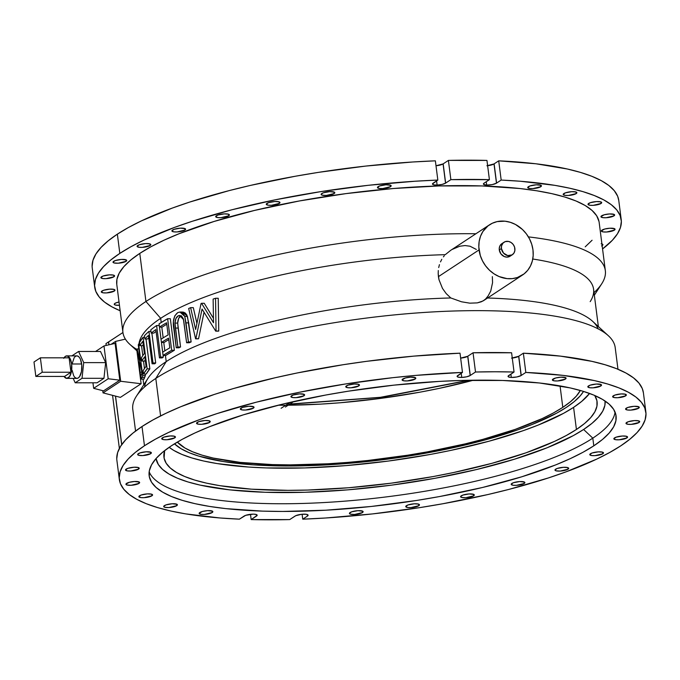 <?xml version="1.0" encoding="UTF-8"?>
<svg xmlns="http://www.w3.org/2000/svg" width="680" height="680" viewBox="0 0 680 680"><rect width="100%" height="100%" fill="white"/><g stroke="black" fill="none" stroke-linecap="round" stroke-linejoin="round"><path stroke-width="1.02" d="M504.016 242.233L501.891 243.635A7.514 6.468 56.7 0 0 499.281 249.908L501.398 248.506A7.514 6.468 -123.3 0 1 504.016 242.233A7.514 6.468 -123.3 0 1 514.879 248.514A7.514 6.468 -123.3 0 1 512.269 254.787A7.514 6.468 -123.3 0 1 501.398 248.506L499.281 249.908L499.231 248.498L499.902 245.897L501.508 243.907M438.43 276.632L479.06 249.9A30.047 25.891 -123.3 0 1 489.506 224.808A30.047 25.891 -123.3 0 1 532.976 249.908L531.735 244.281L529.508 238.867L526.38 233.877L522.469 229.508L515.465 224.459L510.306 222.3L504.985 221.196L497.131 221.603L492.286 223.252L487.968 225.913L482.834 231.6L480.496 236.3L479.145 241.527L478.822 247.078L480.301 255.535L482.528 260.942L485.656 265.931L489.566 270.308L494.113 273.896L499.12 276.565L507.05 278.622L512.337 278.622L517.378 277.525L524.067 273.904L527.697 270.317L530.485 265.94L532.338 260.95L533.179 255.544L532.976 249.908A30.047 25.891 -123.3 0 1 522.529 275.009A30.047 25.891 -123.3 0 1 479.06 249.9L438.43 276.632L438.192 273.564L438.983 279.692L438.43 276.632M438.294 270.538L438.192 273.564L438.294 270.538M439.442 264.648L438.702 267.554L439.442 264.648M441.796 259.293L440.478 261.902L441.796 259.293M444.304 255.748L443.411 256.87L444.304 255.748M489.506 224.808L450.738 250.308L445.256 254.677A229.16 57.366 172.7 0 0 160.675 318.325L145.936 301.495L139.774 253.402A243.176 60.877 172.7 0 0 116.764 284.333L122.927 332.426A243.176 60.877 -7.3 0 1 145.936 301.495A243.176 60.877 172.7 0 0 129.736 344.25L137.207 351.092M162.384 437.844A6.911 1.734 -7.3 0 1 169.983 435.965A6.911 1.734 -7.3 0 1 175.44 436.968A6.911 1.734 -7.3 0 1 174.785 437.844L174.59 436.279L174.785 437.844L175.44 437.104L174.471 436.237L170.246 435.956L163.982 437.104L161.738 438.583L163.506 439.62L166.923 439.731L174.785 437.844A6.911 1.734 -7.3 0 1 167.195 439.713A6.911 1.734 -7.3 0 1 161.73 438.719A6.911 1.734 -7.3 0 1 162.384 437.844M137.743 245.48A6.911 1.734 -7.3 0 1 145.341 243.61A6.911 1.734 -7.3 0 1 150.798 244.604A6.911 1.734 -7.3 0 1 150.144 245.48L149.94 243.916L150.144 245.48L150.731 244.409L149.829 243.882L145.605 243.593L139.34 244.74L137.096 246.22L138.864 247.265L142.281 247.375L150.144 245.48A6.911 1.734 -7.3 0 1 142.554 247.358A6.911 1.734 -7.3 0 1 137.088 246.355A6.911 1.734 -7.3 0 1 137.743 245.48M197.191 422.407A6.911 1.734 -7.3 0 1 204.791 420.529A6.911 1.734 -7.3 0 1 210.248 421.532A6.911 1.734 -7.3 0 1 209.593 422.407L209.389 420.844L209.593 422.407L210.179 421.337L209.27 420.801L205.054 420.512L198.79 421.668L196.545 423.147L198.314 424.184L201.731 424.295L209.593 422.407A6.911 1.734 -7.3 0 1 202.002 424.277A6.911 1.734 -7.3 0 1 196.537 423.283A6.911 1.734 -7.3 0 1 197.191 422.407M172.55 230.044A6.911 1.734 -7.3 0 1 180.149 228.174A6.911 1.734 -7.3 0 1 185.606 229.168A6.911 1.734 -7.3 0 1 184.952 230.044L184.748 228.48L184.952 230.044L185.597 229.304L185.206 228.684L180.412 228.157L174.139 229.304L171.904 230.783L173.672 231.829L177.089 231.931L184.952 230.044A6.911 1.734 -7.3 0 1 177.352 231.923A6.911 1.734 -7.3 0 1 171.895 230.919A6.911 1.734 -7.3 0 1 172.55 230.044M240.983 408.144A6.911 1.734 -7.3 0 1 248.582 406.266A6.911 1.734 -7.3 0 1 254.04 407.26A6.911 1.734 -7.3 0 1 253.385 408.144L253.19 406.58L253.385 408.144L254.04 407.405L253.64 406.776L248.854 406.249L242.581 407.405L240.338 408.875L242.105 409.921L245.523 410.031L253.385 408.144A6.911 1.734 -7.3 0 1 245.794 410.014A6.911 1.734 -7.3 0 1 240.329 409.02A6.911 1.734 -7.3 0 1 240.983 408.144M216.342 215.781A6.911 1.734 -7.3 0 1 223.941 213.903A6.911 1.734 -7.3 0 1 229.398 214.906A6.911 1.734 -7.3 0 1 228.744 215.781L228.548 214.217L228.744 215.781L229.398 215.042L228.429 214.174L224.204 213.885L217.94 215.042L215.696 216.52L217.464 217.557L220.881 217.668L228.744 215.781A6.911 1.734 -7.3 0 1 221.153 217.651A6.911 1.734 -7.3 0 1 215.688 216.656A6.911 1.734 -7.3 0 1 216.342 215.781M291.567 395.769A6.911 1.734 -7.3 0 1 299.166 393.89A6.911 1.734 -7.3 0 1 304.623 394.885A6.911 1.734 -7.3 0 1 303.969 395.769L303.773 394.204L303.969 395.769L304.623 395.029L304.224 394.4L299.438 393.873L293.165 395.029L290.921 396.5L292.689 397.545L296.106 397.655L303.969 395.769A6.911 1.734 -7.3 0 1 296.378 397.638A6.911 1.734 -7.3 0 1 290.912 396.644A6.911 1.734 -7.3 0 1 291.567 395.769L291.567 395.769M266.925 203.405A6.911 1.734 -7.3 0 1 274.524 201.526A6.911 1.734 -7.3 0 1 279.981 202.53A6.911 1.734 -7.3 0 1 279.327 203.405L279.131 201.841L279.327 203.405L279.981 202.666L279.012 201.798L274.797 201.518L268.524 202.666L266.279 204.144L268.048 205.181L271.464 205.292L279.327 203.405A6.911 1.734 -7.3 0 1 271.736 205.275A6.911 1.734 -7.3 0 1 266.271 204.281A6.911 1.734 -7.3 0 1 266.925 203.405L266.925 203.405M346.409 385.9A6.911 1.734 -7.3 0 1 354 384.022A6.911 1.734 -7.3 0 1 359.465 385.024A6.911 1.734 -7.3 0 1 358.81 385.9L358.606 384.336L358.81 385.9L359.397 384.829L358.488 384.293L354.272 384.004L347.999 385.161L345.763 386.639L347.531 387.676L350.948 387.787L358.81 385.9A6.911 1.734 -7.3 0 1 351.212 387.77A6.911 1.734 -7.3 0 1 345.754 386.775A6.911 1.734 -7.3 0 1 346.409 385.9L346.409 385.9M321.767 193.536A6.911 1.734 -7.3 0 1 329.358 191.667A6.911 1.734 -7.3 0 1 334.824 192.661A6.911 1.734 -7.3 0 1 334.169 193.536L333.965 191.972L334.169 193.536L334.815 192.797L334.424 192.177L329.63 191.649L323.357 192.797L321.113 194.276L322.082 195.143L326.306 195.432L334.169 193.536A6.911 1.734 -7.3 0 1 326.57 195.415A6.911 1.734 -7.3 0 1 321.113 194.412A6.911 1.734 -7.3 0 1 321.767 193.536L321.767 193.536M402.755 379.032A6.911 1.734 -7.3 0 1 410.346 377.162A6.911 1.734 -7.3 0 1 415.803 378.156A6.911 1.734 -7.3 0 1 415.157 379.041L414.953 377.468L415.157 379.041L415.803 378.301L415.412 377.672L410.618 377.145L405.425 377.961L402.101 379.772L403.869 380.817L407.286 380.927L415.157 379.041A6.911 1.734 -7.3 0 1 407.558 380.911A6.911 1.734 -7.3 0 1 402.101 379.916A6.911 1.734 -7.3 0 1 402.755 379.032M378.105 186.677A6.911 1.734 -7.3 0 1 385.704 184.798A6.911 1.734 -7.3 0 1 391.161 185.793A6.911 1.734 -7.3 0 1 390.507 186.677L390.311 185.113L390.507 186.677L391.161 185.938L390.771 185.308L385.976 184.781L379.703 185.938L377.459 187.408L379.227 188.453L382.644 188.564L390.507 186.677A6.911 1.734 -7.3 0 1 382.916 188.547A6.911 1.734 -7.3 0 1 377.459 187.553A6.911 1.734 -7.3 0 1 378.105 186.677M445.536 183.158A6.911 1.734 -7.3 0 1 437.113 185.07L436.577 180.888L437.113 185.07L442 184.441L445.536 183.158A6.911 1.734 172.7 0 0 445.638 183.09L450.865 179.647A265.412 66.436 -7.3 0 1 489.413 179.656L486.948 160.42A265.412 66.436 172.7 0 0 448.4 160.412L450.865 179.647L489.413 179.656L484.067 183.167L483.692 184.45L486.667 185.079L486.242 181.738L486.667 185.079L492.218 184.603L496.476 183.167A6.911 1.734 -7.3 0 1 486.667 185.079A6.911 1.734 -7.3 0 1 483.412 184.042A6.911 1.734 -7.3 0 1 484.067 183.167L489.413 179.656L486.948 160.42L448.4 160.412L443.173 163.846A6.911 1.734 -7.3 0 1 443.071 163.922L445.536 183.158L443.071 163.922L435.999 165.758A6.911 1.734 172.7 0 0 443.071 163.922A6.911 1.734 172.7 0 0 443.173 163.846L445.638 183.09A6.911 1.734 -7.3 0 1 445.536 183.158M487.619 165.699A6.911 1.734 172.7 0 0 494.012 163.931L496.476 183.167A6.911 1.734 172.7 0 0 496.579 183.099L501.177 180.072L520.438 181.254L554.871 185.351L569.772 188.232L582.964 191.641L594.346 195.551L603.814 199.92L611.312 204.722L616.751 209.924L620.109 215.475L621.358 221.323L620.475 227.443L617.483 233.767L612.391 240.244L602.557 248.94A265.412 66.436 -7.3 0 0 621.231 219.716L618.766 200.472A265.412 66.436 172.7 0 0 498.712 160.837L501.177 180.072A265.412 66.436 -7.3 0 1 621.231 219.716M553.027 379.058A6.911 1.734 -7.3 0 1 560.617 377.188A6.911 1.734 -7.3 0 1 566.083 378.182A6.911 1.734 -7.3 0 1 565.428 379.066L565.225 377.493L565.428 379.066L566.075 378.326L565.683 377.697L560.889 377.171L555.696 377.986L552.373 379.797L554.14 380.842L557.558 380.953L565.428 379.066A6.911 1.734 -7.3 0 1 557.829 380.936A6.911 1.734 -7.3 0 1 552.373 379.942A6.911 1.734 -7.3 0 1 553.027 379.058M528.385 186.702A6.911 1.734 -7.3 0 1 535.976 184.824A6.911 1.734 -7.3 0 1 541.442 185.819A6.911 1.734 -7.3 0 1 540.787 186.702L540.583 185.138L540.787 186.702L541.433 185.963L541.042 185.334L536.248 184.807L529.975 185.963L527.731 187.433L529.499 188.479L532.916 188.589L540.787 186.702A6.911 1.734 -7.3 0 1 533.188 188.572A6.911 1.734 -7.3 0 1 527.731 187.578A6.911 1.734 -7.3 0 1 528.385 186.702M588.472 385.942A6.911 1.734 -7.3 0 1 596.071 384.064A6.911 1.734 -7.3 0 1 601.528 385.058A6.911 1.734 -7.3 0 1 600.873 385.942L600.678 384.378L600.873 385.942L601.528 385.203L601.137 384.574L596.343 384.047L590.07 385.203L587.826 386.673L589.594 387.719L593.011 387.829L600.873 385.942A6.911 1.734 -7.3 0 1 593.283 387.812A6.911 1.734 -7.3 0 1 587.826 386.818A6.911 1.734 -7.3 0 1 588.472 385.942M563.831 193.579A6.911 1.734 -7.3 0 1 571.429 191.701A6.911 1.734 -7.3 0 1 576.887 192.703A6.911 1.734 -7.3 0 1 576.232 193.579L576.037 192.015L576.232 193.579L576.887 192.839L575.917 191.972L571.702 191.683L565.428 192.839L563.185 194.319L564.952 195.356L568.369 195.466L576.232 193.579A6.911 1.734 -7.3 0 1 568.641 195.449A6.911 1.734 -7.3 0 1 563.176 194.454A6.911 1.734 -7.3 0 1 563.831 193.579M613.292 395.82A6.911 1.734 -7.3 0 1 620.891 393.95A6.911 1.734 -7.3 0 1 626.348 394.944A6.911 1.734 -7.3 0 1 625.693 395.82L625.498 394.255L625.693 395.82L626.348 395.08L625.379 394.221L621.163 393.933L614.89 395.08L612.646 396.559L614.414 397.604L617.831 397.707L625.693 395.82A6.911 1.734 -7.3 0 1 618.103 397.698A6.911 1.734 -7.3 0 1 612.637 396.695A6.911 1.734 -7.3 0 1 613.292 395.82M588.65 203.456A6.911 1.734 -7.3 0 1 596.25 201.586A6.911 1.734 -7.3 0 1 601.707 202.581A6.911 1.734 -7.3 0 1 601.052 203.456L600.856 201.892L601.052 203.456L601.707 202.725L600.737 201.858L596.513 201.569L590.248 202.716L588.005 204.195L589.773 205.241L593.189 205.351L601.052 203.456A6.911 1.734 -7.3 0 1 593.462 205.334A6.911 1.734 -7.3 0 1 587.996 204.34A6.911 1.734 -7.3 0 1 588.65 203.456M626.237 408.204A6.911 1.734 -7.3 0 1 633.828 406.334A6.911 1.734 -7.3 0 1 639.285 407.328A6.911 1.734 -7.3 0 1 638.639 408.204L638.435 406.64L638.639 408.204L639.285 407.473L638.894 406.844L634.1 406.317L627.827 407.464L625.583 408.944L627.351 409.989L630.768 410.1L638.639 408.204A6.911 1.734 -7.3 0 1 631.04 410.082A6.911 1.734 -7.3 0 1 625.583 409.088A6.911 1.734 -7.3 0 1 626.237 408.204M601.587 215.84A6.911 1.734 -7.3 0 1 609.187 213.97A6.911 1.734 -7.3 0 1 614.644 214.965A6.911 1.734 -7.3 0 1 613.989 215.849L613.793 214.276L613.989 215.849L614.644 215.109L614.252 214.481L609.458 213.953L604.265 214.769L600.942 216.58L602.71 217.625L606.126 217.736L613.989 215.849A6.911 1.734 -7.3 0 1 606.399 217.719A6.911 1.734 -7.3 0 1 600.942 216.725A6.911 1.734 -7.3 0 1 601.587 215.84M626.645 422.475A6.911 1.734 -7.3 0 1 634.244 420.605A6.911 1.734 -7.3 0 1 639.702 421.6A6.911 1.734 -7.3 0 1 639.047 422.475L638.851 420.911L639.047 422.475L639.634 421.404L638.733 420.877L634.508 420.589L628.244 421.736L626 423.215L627.767 424.26L631.185 424.371L639.047 422.475A6.911 1.734 -7.3 0 1 631.457 424.354A6.911 1.734 -7.3 0 1 625.991 423.359A6.911 1.734 -7.3 0 1 626.645 422.475M602.004 230.112A6.911 1.734 -7.3 0 1 609.603 228.242A6.911 1.734 -7.3 0 1 615.06 229.236A6.911 1.734 -7.3 0 1 614.406 230.121L614.202 228.548L614.406 230.121L615.052 229.381L614.66 228.752L609.866 228.225L604.673 229.041L601.358 230.851L603.126 231.897L606.543 232.007L614.406 230.121A6.911 1.734 -7.3 0 1 606.815 231.99A6.911 1.734 -7.3 0 1 601.35 230.996A6.911 1.734 -7.3 0 1 602.004 230.112M614.508 437.92A6.911 1.734 -7.3 0 1 622.106 436.041A6.911 1.734 -7.3 0 1 627.563 437.044A6.911 1.734 -7.3 0 1 626.909 437.92L626.713 436.356L626.909 437.92L627.563 437.18L626.594 436.313L622.379 436.024L616.106 437.18L613.861 438.66L615.63 439.696L619.046 439.807L626.909 437.92A6.911 1.734 -7.3 0 1 619.318 439.79A6.911 1.734 -7.3 0 1 613.853 438.796A6.911 1.734 -7.3 0 1 614.508 437.92M601.919 243.941A6.911 1.734 -7.3 0 1 602.922 244.681A6.911 1.734 -7.3 0 1 602.267 245.556L602.072 243.993L602.267 245.556L602.854 244.486L601.154 243.78M590.435 453.756A6.911 1.734 -7.3 0 1 598.034 451.877A6.911 1.734 -7.3 0 1 603.491 452.88A6.911 1.734 -7.3 0 1 602.837 453.756L602.641 452.192L602.837 453.756L603.423 452.685L602.523 452.149L598.298 451.86L592.034 453.016L589.789 454.495L591.558 455.532L594.975 455.642L602.837 453.756A6.911 1.734 -7.3 0 1 595.246 455.625A6.911 1.734 -7.3 0 1 589.781 454.631A6.911 1.734 -7.3 0 1 590.435 453.756M555.628 469.192A6.911 1.734 -7.3 0 1 563.227 467.321A6.911 1.734 -7.3 0 1 568.684 468.316A6.911 1.734 -7.3 0 1 568.029 469.192L567.834 467.627L568.029 469.192L568.684 468.452L567.715 467.594L563.49 467.304L557.226 468.452L554.982 469.931L555.951 470.798L560.167 471.079L568.029 469.192A6.911 1.734 -7.3 0 1 560.439 471.062A6.911 1.734 -7.3 0 1 554.973 470.067A6.911 1.734 -7.3 0 1 555.628 469.192L555.628 469.192M511.836 483.454A6.911 1.734 -7.3 0 1 519.435 481.585A6.911 1.734 -7.3 0 1 524.892 482.579A6.911 1.734 -7.3 0 1 524.237 483.454L524.034 481.89L524.237 483.454L524.884 482.715L524.492 482.094L519.698 481.567L513.425 482.715L511.19 484.194L512.958 485.239L516.375 485.35L524.237 483.454A6.911 1.734 -7.3 0 1 516.638 485.333A6.911 1.734 -7.3 0 1 511.181 484.33A6.911 1.734 -7.3 0 1 511.836 483.454M461.252 495.831A6.911 1.734 -7.3 0 1 468.843 493.96A6.911 1.734 -7.3 0 1 474.308 494.955A6.911 1.734 -7.3 0 1 473.654 495.831L473.45 494.267L473.654 495.831L474.3 495.091L473.909 494.471L469.115 493.943L462.842 495.091L460.606 496.57L461.567 497.437L465.791 497.726L473.654 495.831A6.911 1.734 -7.3 0 1 466.055 497.709A6.911 1.734 -7.3 0 1 460.598 496.706A6.911 1.734 -7.3 0 1 461.252 495.831M406.411 505.699A6.911 1.734 -7.3 0 1 414.01 503.82A6.911 1.734 -7.3 0 1 419.466 504.823A6.911 1.734 -7.3 0 1 418.812 505.699L418.616 504.135L418.812 505.699L419.466 504.96L418.498 504.092L414.281 503.812L408.008 504.96L405.764 506.438L407.532 507.475L410.95 507.586L418.812 505.699A6.911 1.734 -7.3 0 1 411.221 507.569A6.911 1.734 -7.3 0 1 405.756 506.575A6.911 1.734 -7.3 0 1 406.411 505.699M350.072 512.558A6.911 1.734 -7.3 0 1 357.663 510.688A6.911 1.734 -7.3 0 1 363.128 511.683A6.911 1.734 -7.3 0 1 362.474 512.567L362.27 510.994L362.474 512.567L363.12 511.827L362.729 511.198L357.935 510.671L351.662 511.819L349.418 513.298L350.387 514.165L354.603 514.454L362.474 512.567A6.911 1.734 -7.3 0 1 354.875 514.437A6.911 1.734 -7.3 0 1 349.418 513.442A6.911 1.734 -7.3 0 1 350.072 512.558M199.801 512.533A6.911 1.734 -7.3 0 1 207.392 510.663A6.911 1.734 -7.3 0 1 212.857 511.658A6.911 1.734 -7.3 0 1 212.202 512.542L211.998 510.969L212.202 512.542L212.849 511.802L212.457 511.173L207.663 510.646L202.47 511.462L199.146 513.273L200.915 514.318L204.331 514.428L212.202 512.542A6.911 1.734 -7.3 0 1 204.603 514.412A6.911 1.734 -7.3 0 1 199.146 513.417A6.911 1.734 -7.3 0 1 199.801 512.533M164.347 505.656A6.911 1.734 -7.3 0 1 171.938 503.787A6.911 1.734 -7.3 0 1 177.404 504.781A6.911 1.734 -7.3 0 1 176.749 505.656L176.545 504.092L176.749 505.656L177.395 504.925L177.004 504.296L172.21 503.769L165.937 504.917L163.693 506.396L164.662 507.263L168.878 507.552L176.749 505.656A6.911 1.734 -7.3 0 1 169.15 507.535A6.911 1.734 -7.3 0 1 163.693 506.532A6.911 1.734 -7.3 0 1 164.347 505.656M139.528 495.779A6.911 1.734 -7.3 0 1 147.126 493.901A6.911 1.734 -7.3 0 1 152.583 494.904A6.911 1.734 -7.3 0 1 151.929 495.779L151.725 494.215L151.929 495.779L152.516 494.708L151.606 494.173L147.39 493.884L141.117 495.04L138.881 496.51L140.649 497.556L144.066 497.666L151.929 495.779A6.911 1.734 -7.3 0 1 144.33 497.649A6.911 1.734 -7.3 0 1 138.873 496.655A6.911 1.734 -7.3 0 1 139.528 495.779L139.528 495.779M114.886 303.416A6.911 1.734 -7.3 0 1 119.025 302.005L115.575 303.042L114.24 304.155L115.209 305.023L119.45 305.303A6.911 1.734 -7.3 0 1 114.231 304.291A6.911 1.734 -7.3 0 1 114.886 303.416L114.886 303.416M126.591 483.387A6.911 1.734 -7.3 0 1 134.181 481.517A6.911 1.734 -7.3 0 1 139.647 482.511A6.911 1.734 -7.3 0 1 138.992 483.395L138.788 481.831L138.992 483.395L139.638 482.656L139.247 482.026L134.453 481.5L129.26 482.315L125.936 484.126L126.905 484.993L131.121 485.282L138.992 483.395A6.911 1.734 -7.3 0 1 131.393 485.265A6.911 1.734 -7.3 0 1 125.936 484.271A6.911 1.734 -7.3 0 1 126.591 483.387M101.949 291.031A6.911 1.734 -7.3 0 1 109.54 289.153A6.911 1.734 -7.3 0 1 115.005 290.156A6.911 1.734 -7.3 0 1 114.35 291.031L114.146 289.468L114.35 291.031L114.996 290.292L114.028 289.425L109.811 289.136L103.538 290.292L101.294 291.762L103.062 292.808L106.479 292.918L114.35 291.031A6.911 1.734 -7.3 0 1 106.752 292.901A6.911 1.734 -7.3 0 1 101.294 291.907A6.911 1.734 -7.3 0 1 101.949 291.031M126.174 469.115A6.911 1.734 -7.3 0 1 133.773 467.245A6.911 1.734 -7.3 0 1 139.23 468.239A6.911 1.734 -7.3 0 1 138.576 469.123L138.38 467.56L138.576 469.123L139.23 468.384L138.261 467.517L134.036 467.228L127.772 468.384L125.528 469.854L127.296 470.9L130.713 471.01L138.576 469.123A6.911 1.734 -7.3 0 1 130.985 470.993A6.911 1.734 -7.3 0 1 125.519 469.999A6.911 1.734 -7.3 0 1 126.174 469.115M101.532 276.76A6.911 1.734 -7.3 0 1 109.131 274.881A6.911 1.734 -7.3 0 1 114.588 275.885A6.911 1.734 -7.3 0 1 113.934 276.76L113.73 275.196L113.934 276.76L114.52 275.689L113.619 275.153L109.395 274.865L103.13 276.021L100.886 277.491L102.654 278.536L106.072 278.647L113.934 276.76A6.911 1.734 -7.3 0 1 106.343 278.63A6.911 1.734 -7.3 0 1 100.878 277.635A6.911 1.734 -7.3 0 1 101.532 276.76M138.312 453.679A6.911 1.734 -7.3 0 1 145.903 451.809A6.911 1.734 -7.3 0 1 151.368 452.804A6.911 1.734 -7.3 0 1 150.714 453.679L150.51 452.115L150.714 453.679L151.359 452.94L150.969 452.319L146.174 451.792L139.901 452.94L137.657 454.418L138.626 455.285L142.851 455.566L150.714 453.679A6.911 1.734 -7.3 0 1 143.114 455.549A6.911 1.734 -7.3 0 1 137.657 454.554A6.911 1.734 -7.3 0 1 138.312 453.679M113.67 261.315A6.911 1.734 -7.3 0 1 121.261 259.445A6.911 1.734 -7.3 0 1 126.727 260.44A6.911 1.734 -7.3 0 1 126.072 261.315L125.868 259.751L126.072 261.315L126.718 260.584L126.327 259.955L121.533 259.428L115.26 260.576L113.016 262.055L113.985 262.922L118.201 263.211L126.072 261.315A6.911 1.734 -7.3 0 1 118.473 263.194A6.911 1.734 -7.3 0 1 113.016 262.2A6.911 1.734 -7.3 0 1 113.67 261.315M592.807 438.141A235.365 58.922 172.7 0 0 615.068 412.114A235.365 58.922 -7.3 0 1 592.807 438.141L583.61 429.479A226.355 56.661 172.7 0 0 605.072 401.013L604.885 405.322L602.726 411.153L598.434 417.163L592.042 423.291L583.61 429.479L573.231 435.667L547.009 447.805L514.386 459.238L476.62 469.523L435.166 478.269L391.612 485.146L347.625 489.872L304.912 492.286L265.098 492.277L229.713 489.855L200.132 485.112L187.884 481.925L177.48 478.227L169.04 474.07L162.631 469.472L158.329 464.5L156.043 458.541A226.355 56.661 172.7 0 0 335.495 490.781A226.355 56.661 172.7 0 0 583.61 429.479L592.807 438.141A235.365 58.922 -7.3 0 1 341.7 501.389A235.365 58.922 -7.3 0 1 149.167 471.792A235.365 58.922 172.7 0 0 341.7 501.389A235.365 58.922 172.7 0 0 592.807 438.141L593.793 445.833L592.807 438.141M171.428 445.765A235.365 58.922 -7.3 0 1 430.091 381.973A235.365 58.922 -7.3 0 1 616.071 415.888A235.365 58.922 -7.3 0 1 593.793 445.833L602.557 439.399L609.203 433.024L613.674 426.776L615.91 420.707L615.902 414.885L613.649 409.351L609.169 404.175L602.514 399.406L593.733 395.072L582.921 391.229L570.18 387.914L539.418 382.984L502.631 380.469L461.236 380.46L439.297 381.403L394 385.135L348.262 391.195L325.788 395.029L282.676 404.124L243.406 414.825L209.491 426.708L194.956 432.956L182.223 439.331L171.428 445.765L162.665 452.2L156.018 458.575L151.555 464.822L149.311 470.892L149.319 476.714L151.572 482.239L156.052 487.415L162.715 492.192L171.487 496.527L182.299 500.361L195.041 503.676L209.593 506.438L225.802 508.614L262.591 511.131L282.812 511.445L325.933 510.195L371.229 506.464L416.959 500.404L439.442 496.57L482.545 487.475L521.815 476.773L555.73 464.89L570.265 458.643L582.998 452.268L593.793 445.833A235.365 58.922 -7.3 0 1 335.129 509.626A235.365 58.922 -7.3 0 1 149.149 475.702A235.365 58.922 -7.3 0 1 171.428 445.765M573.588 407.363A218.339 54.655 172.7 0 0 589.56 393.448L581.723 401.387L573.588 407.363L563.575 413.329L538.279 425.034L523.251 430.661L489.141 441.184L450.746 450.415L430.398 454.427L388.382 461.048L345.958 465.613L304.75 467.933L266.348 467.933L248.659 467.05L217.183 463.581L203.685 461.023L191.862 457.946L181.832 454.385L173.689 450.364L169.15 447.304A218.339 54.655 172.7 0 0 359.677 464.372A218.339 54.655 172.7 0 0 573.588 407.363L576.428 429.479L573.588 407.363M594.762 395.513A218.339 54.655 -7.3 0 1 597.082 401.701A218.339 54.655 -7.3 0 1 576.428 429.479A218.339 54.655 -7.3 0 1 336.473 488.656A218.339 54.655 -7.3 0 1 163.948 457.19A218.339 54.655 -7.3 0 1 164.636 450.611L164.101 458.125L166.192 463.258L170.349 468.061L176.528 472.489L184.671 476.502L194.701 480.063L206.516 483.14L220.014 485.698L251.498 489.175L287.938 490.348L307.581 490.059L348.789 487.738L391.221 483.174L433.236 476.544L453.577 472.532L491.971 463.31L526.082 452.787L554.6 441.363L566.406 435.446L576.428 429.479L584.553 423.512L590.725 417.596L594.864 411.8L596.938 406.173L596.929 400.767L594.762 395.513M583.534 391.416A210.324 52.649 -7.3 0 1 566.398 407.354A210.324 52.649 -7.3 0 1 355.708 462.723A210.324 52.649 -7.3 0 1 174.471 443.819L181.178 448.783L189.023 452.659L198.688 456.085L223.074 461.516L253.394 464.856L288.499 465.995L327.029 464.873L367.506 461.541L387.991 459.077L428.468 452.693L448.06 448.834L485.052 439.943L517.905 429.802L532.389 424.388L556.75 413.108L566.398 407.354L574.235 401.608L580.176 395.913L583.534 391.416A210.324 52.649 -7.3 0 1 566.398 407.354A210.324 52.649 -7.3 0 1 355.708 462.723A210.324 52.649 -7.3 0 1 174.471 443.819L181.178 448.783L189.023 452.659L198.688 456.085L223.074 461.516L253.394 464.856L288.499 465.995L327.029 464.873L367.506 461.541L387.991 459.077L428.468 452.693L448.06 448.834L485.052 439.943L517.905 429.802L532.389 424.388L556.75 413.108L566.398 407.354L574.235 401.608L580.176 395.913L583.534 391.416M137.037 349.52A243.176 60.877 -7.3 0 1 122.927 332.426M138.95 344.097A229.16 57.366 -7.3 0 1 160.675 318.325L161.211 322.499L160.675 318.325A229.16 57.366 172.7 0 0 138.95 344.097M144.543 386.979A229.16 57.366 -7.3 0 1 166.218 361.607A229.16 57.366 172.7 0 0 147.942 378.361L136.399 396.21A243.176 60.877 -7.3 0 1 155.796 378.437L166.218 361.607A229.16 57.366 -7.3 0 1 450.798 297.959L446.208 293.599L442.493 288.43L438.983 279.692L442.493 288.43L446.208 293.599L450.798 297.959A229.16 57.366 172.7 0 0 166.218 361.607L165.427 355.445L166.218 361.607L155.796 378.437A243.176 60.877 172.7 0 0 132.779 409.368L135.558 431.06M160.59 415.913L155.796 378.437L160.59 415.913M161.797 327.123L163.174 337.875L161.797 327.123M163.769 342.49L164.84 350.82L163.769 342.49M168.75 339.609A229.16 57.366 172.7 0 0 164.126 342.49L161.432 342.49A229.16 57.366 -7.3 0 1 168.564 338.147L169.804 347.854A229.16 57.366 172.7 0 0 162.673 352.206L163.089 355.445A229.16 57.366 -7.3 0 1 171.674 350.268L167.637 318.707A229.16 57.366 172.7 0 0 159.043 323.884L159.46 327.114A229.16 57.366 -7.3 0 1 166.591 322.771L168.147 334.909A229.16 57.366 172.7 0 0 161.016 339.252L161.432 342.49A229.16 57.366 -7.3 0 1 168.564 338.147L169.804 347.854A229.16 57.366 172.7 0 0 162.673 352.206L161.466 342.49L163.089 355.445L171.674 350.268L167.637 318.707L159.043 323.884L159.46 327.114A229.16 57.366 -7.3 0 1 166.591 322.771L168.147 334.909A229.16 57.366 172.7 0 0 161.016 339.252L159.494 327.114L161.432 342.49L164.126 342.49A229.16 57.366 172.7 0 1 168.75 339.609M174.377 350.268A229.16 57.366 172.7 0 0 165.784 355.445L163.089 355.445L165.784 355.445L174.377 350.268L171.674 350.268L174.377 350.268L170.331 318.707L167.637 318.707L170.331 318.707L174.377 350.268M166.779 324.232A229.16 57.366 172.7 0 0 162.155 327.123L159.46 327.114L162.155 327.123A229.16 57.366 172.7 0 1 166.779 324.232M212.356 316.574L204.246 303.288L201.552 303.288L213.529 322.728L213.12 299.089A229.16 57.366 172.7 0 1 215.534 298.265L218.229 298.265L218.756 331.032L216.061 331.032L218.756 331.032A229.16 57.366 172.7 0 0 218.425 331.151L215.73 331.151A229.16 57.366 -7.3 0 1 216.061 331.032L215.534 298.265L218.229 298.265L218.756 331.032A229.16 57.366 172.7 0 0 218.425 331.151L215.73 331.151L202.054 309.043L195.882 338.708L198.577 338.708L204.025 312.324L198.577 338.708A229.16 57.366 172.7 0 0 198.288 338.827L195.594 338.827A229.16 57.366 -7.3 0 1 195.882 338.708L202.054 309.043L215.73 331.151A229.16 57.366 -7.3 0 1 216.061 331.032L215.534 298.265A229.16 57.366 172.7 0 0 213.12 299.089L213.529 322.728L201.552 303.288A229.16 57.366 172.7 0 0 201.067 303.475L195.636 329.494L190.621 307.657A229.16 57.366 172.7 0 0 188.674 308.49L195.594 338.827A229.16 57.366 -7.3 0 1 195.882 338.708L198.577 338.708A229.16 57.366 172.7 0 0 198.288 338.827L195.594 338.827L188.674 308.49A229.16 57.366 172.7 0 1 190.621 307.657L193.316 307.657L196.885 323.221L193.316 307.657L190.621 307.657L195.636 329.494L201.067 303.475A229.16 57.366 172.7 0 1 201.552 303.288L204.246 303.288L213.452 318.317M180.548 346.978A229.16 57.366 172.7 0 0 178.951 347.803L176.256 347.803A229.16 57.366 -7.3 0 1 177.854 346.978L174.989 322.923L175.933 318.478L178.296 315.775L181.475 315.953L183.345 318.767L186.618 342.745A229.16 57.366 -7.3 0 1 188.428 341.929L184.807 316.472L183.472 313.922L181.942 312.587L179.732 312.052L177.786 312.587L174.777 315.86L173.4 321.495L176.256 347.803A229.16 57.366 -7.3 0 1 177.854 346.978L180.548 346.978A229.16 57.366 172.7 0 0 178.951 347.803L176.256 347.803L173.816 328.738C172.448 321.224 173.774 315.843 177.786 312.587L179.953 312.043L184.773 316.378L187.468 316.378L191.131 341.929A229.16 57.366 172.7 0 0 189.312 342.754L186.618 342.745A229.16 57.366 -7.3 0 1 188.428 341.929L191.131 341.929A229.16 57.366 172.7 0 0 189.312 342.754L186.618 342.745L183.575 319.676L179.647 315.452L178.296 315.775L180.99 315.775L178.627 318.478L177.684 323.076L180.548 346.978L177.854 346.978L175.431 328.075L178.126 328.075L180.548 346.978M181.186 315.699L180.99 315.775C178.951 316.965 177.845 319.396 177.684 323.076L178.126 328.075L175.431 328.075L174.989 323.076L177.684 323.076L174.989 323.076C175.151 319.396 176.256 316.957 178.296 315.775L181.067 315.741M183.439 312.128L185.334 313.072L186.889 315.044L188.683 322.864L191.131 341.929L188.428 341.929L185.988 322.864L188.683 322.864L185.988 322.864L184.773 316.378L187.468 316.378L182.656 312.043L179.953 312.043M470.177 375.522A6.911 1.734 -7.3 0 1 461.754 377.434L461.219 373.252L461.754 377.434L466.642 376.805L470.177 375.522A6.911 1.734 172.7 0 0 470.279 375.445L475.507 372.011L495.15 371.773L514.054 372.019L508.07 376.219L509.464 377.238L511.309 377.442L510.884 374.102L511.309 377.442L516.86 376.966L521.118 375.53A6.911 1.734 -7.3 0 1 511.309 377.442A6.911 1.734 -7.3 0 1 508.062 376.405A6.911 1.734 -7.3 0 1 508.708 375.53L514.054 372.019L511.589 352.775A265.412 66.436 172.7 0 0 473.042 352.775L475.507 372.011A265.412 66.436 -7.3 0 1 514.054 372.019L511.589 352.775L473.042 352.775L467.815 356.209A6.911 1.734 -7.3 0 1 467.712 356.286L470.177 375.522L467.712 356.286L460.649 358.113A6.911 1.734 172.7 0 0 467.712 356.286A6.911 1.734 172.7 0 0 467.815 356.209L470.279 375.445A6.911 1.734 -7.3 0 1 470.177 375.522M512.261 358.054A6.911 1.734 172.7 0 0 518.653 356.295L521.118 375.53A6.911 1.734 172.7 0 0 521.229 375.453L525.818 372.436L563.023 375.377L594.413 380.596L607.606 384.004L618.987 387.906L628.465 392.284L635.953 397.086L641.393 402.288L644.759 407.83L646 413.686L645.125 419.798L642.124 426.122L637.033 432.607L629.892 439.195L620.755 445.842L609.696 452.481L596.81 459.068L565.964 471.869L548.259 477.981L508.997 489.379L487.756 494.572L442.901 503.736L419.653 507.637L372.453 513.918L325.584 517.998L302.745 519.18L307.445 516.077L308.031 515.006L306.332 514.301L301.58 514.292L295.74 515.703L289.705 519.588L251.167 519.579L257.159 515.329L256.19 514.462L253.24 514.139L245.701 515.329L239.394 519.163L220.142 517.981L185.708 513.885L170.807 511.003L157.615 507.594L146.234 503.693L136.765 499.315L129.276 494.513L123.828 489.311L120.47 483.76L119.221 477.912L120.105 471.792L123.097 465.469L128.189 458.991L135.328 452.404L144.466 445.757A265.412 66.436 -7.3 0 1 462.476 372.419L460.012 353.183A265.412 66.436 172.7 0 0 142.001 426.522L144.466 445.757L155.524 439.118L168.41 432.531L199.257 419.73L216.963 413.618L256.224 402.22L299.557 392.232L345.567 383.962L392.768 377.68L416.339 375.36L462.476 372.419L457.113 376.303L458.354 377.196L461.754 377.434A6.911 1.734 -7.3 0 1 457.113 376.397A6.911 1.734 -7.3 0 1 457.767 375.522L462.476 372.419L460.012 353.183L413.874 356.116L366.648 361.318L343.102 364.726L297.092 372.988L275 377.791L233.537 388.526L214.498 394.383L180.566 406.81L165.945 413.296L153.059 419.883L142.001 426.522A265.412 66.436 172.7 0 0 116.883 460.284L119.348 479.527A265.412 66.436 -7.3 0 1 144.466 445.757L142.001 426.522L132.863 433.168L125.723 439.756L120.632 446.233L117.64 452.557L116.756 458.677M94.707 287.164A265.412 66.436 -7.3 0 0 120.147 310.743L112.123 306.952L104.627 302.149L99.186 296.947L95.829 291.405L94.579 285.549L95.463 279.438L98.456 273.113L103.547 266.628L110.687 260.041L119.825 253.402L130.883 246.755L143.769 240.167L174.615 227.367L192.321 221.255L231.582 209.856L274.916 199.869L320.926 191.599L368.118 185.317L414.995 181.237L437.835 180.064L435.37 160.828A265.412 66.436 172.7 0 0 117.359 234.158L119.825 253.402A265.412 66.436 -7.3 0 1 437.835 180.064L432.471 183.948L433.712 184.832L437.113 185.07A6.911 1.734 -7.3 0 1 432.471 184.033A6.911 1.734 -7.3 0 1 433.126 183.158L437.835 180.064L435.37 160.828L412.53 162.001L365.661 166.081L318.461 172.363L295.214 176.264L250.359 185.428L229.118 190.621L189.856 202.019L172.15 208.131L141.304 220.932L128.418 227.519L117.359 234.158A265.412 66.436 172.7 0 0 92.242 267.928L94.707 287.164A265.412 66.436 -7.3 0 1 119.825 253.402L117.359 234.158L108.222 240.805L101.082 247.393L95.99 253.878L92.998 260.202L92.115 266.313M645.873 412.072L643.408 392.836A265.412 66.436 172.7 0 0 523.362 353.192L525.818 372.436A265.412 66.436 -7.3 0 1 645.873 412.072A265.412 66.436 -7.3 0 1 302.745 519.18L302.107 514.241L302.745 519.18L307.445 516.077L307.25 514.513L307.445 516.077A6.911 1.734 -7.3 0 0 308.1 515.202A6.911 1.734 -7.3 0 0 302.642 514.207A6.911 1.734 -7.3 0 0 295.052 516.077L289.705 519.588A265.412 66.436 -7.3 0 1 251.167 519.579L250.495 514.301L251.167 519.579L256.504 516.069L256.309 514.505L256.504 516.069A6.911 1.734 -7.3 0 0 257.159 515.193A6.911 1.734 -7.3 0 0 251.702 514.199A6.911 1.734 -7.3 0 0 244.103 516.069L239.394 519.163A265.412 66.436 -7.3 0 1 119.348 479.527M643.416 392.887L642.294 388.594L638.928 383.044L633.488 377.85L626 373.048L616.522 368.671L605.14 364.769L591.948 361.361L560.558 356.142L523.362 353.192L518.763 356.218A6.911 1.734 -7.3 0 1 518.653 356.295L511.538 358.13M521.118 375.53L518.653 356.295A6.911 1.734 172.7 0 0 518.763 356.218L521.229 375.453A6.911 1.734 -7.3 0 1 521.118 375.53M601.579 245.93L602.267 245.556A6.911 1.734 -7.3 0 1 602.14 245.642M585.216 246.823L592.085 240.244M599.004 221.493L596.674 215.781L592.05 210.434L585.165 205.505L576.096 201.025L564.927 197.064L551.76 193.638L536.733 190.782L519.979 188.538L481.975 185.938L439.195 185.929L393.303 188.521L346.052 193.605L299.26 200.982L254.72 210.383L214.149 221.433L179.103 233.716L164.084 240.167L150.934 246.755L139.774 253.402L130.721 260.049L123.853 266.637L119.238 273.096L116.926 279.361L116.764 284.376M618.774 200.532L617.652 196.231L614.287 190.689L608.846 185.487L601.358 180.684L591.88 176.307L580.499 172.406L567.307 168.997L535.917 163.778L498.712 160.837L494.122 163.855A6.911 1.734 -7.3 0 1 494.012 163.931L486.897 165.767M510.527 255.909L506.94 257.125L504.296 256.572L500.93 253.912L499.281 249.908A7.514 6.468 56.7 0 0 510.144 256.181L512.269 254.787M145.222 359.933A229.16 57.366 172.7 0 0 144.559 361.063L141.856 361.063A229.16 57.366 -7.3 0 1 144.806 356.711L146.055 366.426A229.16 57.366 172.7 0 0 143.106 370.77L143.522 374.008A229.16 57.366 -7.3 0 1 147.144 368.841L143.097 337.28A229.16 57.366 172.7 0 0 139.476 342.448L139.893 345.686A229.16 57.366 -7.3 0 1 142.834 341.334L144.389 353.473A229.16 57.366 172.7 0 0 141.448 357.825L141.856 361.063A229.16 57.366 -7.3 0 1 144.806 356.711L146.055 366.426A229.16 57.366 172.7 0 0 143.106 370.77L143.522 374.008L147.144 368.841L143.097 337.28L139.476 342.448L139.893 345.686A229.16 57.366 -7.3 0 1 142.834 341.334L144.389 353.473A229.16 57.366 172.7 0 0 141.448 357.825L141.856 361.063L144.559 361.063A229.16 57.366 172.7 0 1 145.222 359.933M149.838 368.841A229.16 57.366 172.7 0 0 146.217 374.008L143.522 374.008L146.217 374.008L149.838 368.841L147.144 368.841L149.838 368.841L146.013 338.988L149.838 368.841M143.25 344.556A229.16 57.366 172.7 0 0 142.588 345.686L139.893 345.686L142.588 345.686A229.16 57.366 172.7 0 1 143.25 344.556M156.069 331.398A229.16 57.366 172.7 0 0 153.884 333.115L151.19 333.115A229.16 57.366 -7.3 0 1 155.831 329.587L159.46 357.909A229.16 57.366 -7.3 0 1 160.633 357.085L156.595 325.524A229.16 57.366 172.7 0 0 150.773 329.876L151.19 333.115A229.16 57.366 -7.3 0 1 155.831 329.587L159.46 357.909A229.16 57.366 -7.3 0 1 160.633 357.085L163.336 357.085A229.16 57.366 172.7 0 0 162.163 357.909L159.46 357.909L162.163 357.909A229.16 57.366 172.7 0 1 163.336 357.085L160.633 357.085L156.595 325.524L159.256 325.524L156.595 325.524A229.16 57.366 172.7 0 0 150.773 329.876L151.19 333.115L153.884 333.115A229.16 57.366 172.7 0 1 156.069 331.398M163.124 355.445L163.336 357.085L163.124 355.445M148.742 337.756A229.16 57.366 172.7 0 0 147.56 338.988L144.865 338.988A229.16 57.366 -7.3 0 1 148.444 335.461L152.073 363.783A229.16 57.366 -7.3 0 1 153 362.958L148.954 331.406A229.16 57.366 172.7 0 0 144.449 335.75L144.865 338.988A229.16 57.366 -7.3 0 1 148.444 335.461L152.073 363.783A229.16 57.366 -7.3 0 1 153 362.958L155.694 362.958A229.16 57.366 172.7 0 0 154.768 363.783L152.073 363.783L154.768 363.783A229.16 57.366 172.7 0 1 155.694 362.958L153 362.958L148.954 331.406L150.969 331.406L148.954 331.406A229.16 57.366 172.7 0 0 144.449 335.75L144.865 338.988L147.56 338.988A229.16 57.366 172.7 0 1 148.742 337.756M151.869 333.115L155.694 362.958L151.869 333.115M141.287 379.134L143.981 379.134L144.636 377.493L141.933 377.493L144.636 377.493A229.16 57.366 172.7 0 1 145.375 375.657L142.681 375.657L138.635 344.097A229.16 57.366 172.7 0 0 138.278 344.921L140.148 359.482A229.16 57.366 172.7 0 0 139.885 360.153L137.113 348.959A229.16 57.366 172.7 0 0 136.986 349.971L139.536 361.173C138.992 362.474 139.128 366.409 139.961 372.971L141.287 379.134L141.933 377.493A229.16 57.366 -7.3 0 1 142.681 375.657L145.375 375.657L145.163 374.008L145.375 375.657A229.16 57.366 172.7 0 0 144.636 377.493L143.947 379.151L141.227 379.151L141.933 377.493A229.16 57.366 -7.3 0 1 142.681 375.657L138.635 344.097A229.16 57.366 172.7 0 0 138.278 344.921L140.148 359.482A229.16 57.366 172.7 0 0 139.885 360.153L137.113 348.959A229.16 57.366 172.7 0 0 136.986 349.971L139.536 361.173L139.34 367.183L140.777 378.097L141.194 379.142L143.922 379.151M141.542 345.686L142.808 355.615L141.542 345.686M143.506 361.063L144.466 368.569L143.506 361.063M492.346 276.641L492.558 282.685L490.731 291.091L488.138 295.894L485.52 299.081L482.953 301.002L477.317 302.88L469.854 303.17L461.499 301.784L450.798 297.959L461.499 301.784L469.854 303.17L477.317 302.88L481.304 301.784L484.356 300.093M598.366 326.57L593.581 289.238A229.16 57.366 172.7 0 0 532.771 259.012A229.16 57.366 -7.3 0 1 590.181 301.639M617.976 369.257L615.196 347.574A243.176 60.877 172.7 0 0 423.045 312.528A243.176 60.877 172.7 0 0 155.796 378.437A243.176 60.877 -7.3 0 1 398.208 314.534A243.176 60.877 -7.3 0 1 608.379 335.75L592.705 321.385A229.16 57.366 172.7 0 0 487.577 298.001A229.16 57.366 -7.3 0 1 598.17 328.874M452.081 249.466L459.79 246.22L465.035 245.556L470.016 246.211L476.323 249.45M594.346 295.188L601.723 283.789A243.176 60.877 172.7 0 0 528.402 236.886A243.176 60.877 -7.3 0 1 605.336 270.631L599.173 222.538A243.176 60.877 172.7 0 0 407.031 187.493A243.176 60.877 172.7 0 0 139.774 253.402L145.936 301.495A243.176 60.877 -7.3 0 1 475.898 233.758A243.176 60.877 172.7 0 0 145.936 301.495L160.675 318.325A229.16 57.366 -7.3 0 1 445.256 254.677L450.755 250.291M605.336 270.631A243.176 60.877 -7.3 0 1 594.014 292.621M496.476 183.167L494.012 163.931A6.911 1.734 172.7 0 0 494.122 163.855L496.579 183.099A6.911 1.734 -7.3 0 1 496.476 183.167M144.644 337.28L143.097 337.28L144.644 337.28M141.287 374.96C141.023 376.907 140.615 375.972 140.063 372.155L141.772 372.155L140.063 372.155C139.544 367.6 139.502 364.999 139.953 364.352L140.769 364.352L139.953 364.352L140.565 362.721L141.907 373.243A229.16 57.366 172.7 0 0 141.287 374.96L140.718 375.649L140.037 371.969L139.953 364.352L140.565 362.721L141.907 373.243A229.16 57.366 172.7 0 0 141.287 374.96L140.879 375.861M137.113 348.959L138.796 348.959L137.113 348.959M138.635 344.097L139.689 344.097L138.635 344.097M501.398 248.506L503.514 253.088L507.731 255.587L512.134 254.873L513.935 253.088L514.862 250.605L514.573 247.103L513.23 244.502L511.113 242.513L508.546 241.434L505.3 241.604L503.149 242.93L501.56 245.752L501.398 248.506M470.279 375.445L475.507 372.011L473.042 352.775L467.815 356.209L470.279 375.445M521.229 375.453L525.818 372.436L523.362 353.192L518.763 356.218L521.229 375.453M450.865 179.647L445.638 183.09L443.173 163.846L448.4 160.412L450.865 179.647M501.177 180.072L496.579 183.099L494.122 163.855L498.712 160.837L501.177 180.072M562.802 407.354L560.057 385.909L562.802 407.354L570.486 401.719L576.317 396.125L580.329 390.473A206.32 51.646 -7.3 0 1 562.802 407.354A206.32 51.646 -7.3 0 1 353.812 461.881A206.32 51.646 -7.3 0 1 177.335 442.094L184.918 448.001L192.619 451.792L202.096 455.158L213.265 458.065L240.227 462.383L272.476 464.593L290.199 464.873L327.998 463.777L347.701 462.409L367.701 460.504L407.787 455.192L427.499 451.835L465.281 443.862L483.004 439.322L515.236 429.377L542.181 418.582L553.341 412.998L562.802 407.354M289.06 403.835L287.852 403.844A208.327 52.148 172.7 0 0 289.06 403.835M282.557 405.238L278.162 405.221A206.32 51.646 172.7 0 0 473.458 380.205L439.085 388.407L419.857 392.199L380.154 398.463L340.068 402.773L320.356 404.141L285.745 405.238M290.071 402.39L281.103 408.28L290.071 402.39M289.969 404.013L380.281 397.332L468.452 380.29L380.536 397.298L290.445 404.005M102.757 390.677L103.037 392.878L120.683 381.267L115.575 341.394L111.163 344.293L115.575 341.394L120.683 381.267L103.037 392.878L102.757 390.677M119.799 380.171L103.522 390.881L93.653 388.322L92.947 382.789L93.653 388.322L103.522 390.881L119.799 380.171L108.188 378.76L93.653 388.322L108.188 378.76L119.799 380.171L115.09 343.392L119.799 380.171M108.604 341.938L108.97 344.794L108.604 341.938L122.935 332.512L105.944 343.629L106.173 345.44L105.944 343.629L108.604 341.938M115.541 396.117L121.754 444.575L115.541 396.117M141.125 383.741L120.403 397.375L103.037 392.878L120.403 397.375L141.125 383.741L120.683 381.267L141.125 383.741L136.909 350.82L141.125 383.741M125.392 339.133L115.575 341.394L125.392 339.133M115.09 343.392L103.98 345.942L108.188 378.76L103.98 345.942L115.09 343.392M95.574 351.475L103.98 345.942L95.574 351.475M112.566 395.344L119.365 448.426L112.566 395.344M121.677 444.686L115.447 396.091L121.677 444.686M108.885 344.82L108.511 341.938L108.885 344.82M63.741 358.334L65.459 356.303L67.397 355.929L70.048 358.504L71.629 363.987L81.668 363.987A11.271 4.972 -90 0 0 76.891 355.861L66.853 355.861A11.271 4.972 90 0 1 71.629 363.987L71.417 371.56L69.564 376.567L66.784 378.394L64.031 376.423A11.271 4.972 90 0 0 66.844 378.394L76.891 378.394A11.271 4.972 -90 0 0 81.668 363.987L71.629 363.987A11.271 4.972 90 0 1 66.844 378.394M64.047 357.816A11.271 4.972 90 0 1 66.853 355.861M64.583 376.44L70.958 372.249L69.105 357.816L70.958 372.249L42.22 372.24L40.367 357.816L69.105 357.816L40.367 357.816L34 362.006L35.845 376.431L64.583 376.44L35.845 376.431L42.22 372.24L70.958 372.249L64.583 376.44M78.591 351.466L83.725 362.627L82.025 378.293L75.191 382.789L73.168 378.394L75.191 382.789L82.025 378.293L83.725 362.627L78.591 351.466L71.918 355.861L78.591 351.466L100.521 351.475L78.591 351.466M72.114 370.269L73.686 375.751L74.928 377.485L76.832 378.394L78.276 377.952L79.603 376.567L81.464 371.56L81.778 365.058L80.453 359.252L79.288 357.255L77.435 355.929L75.981 356.056L74.596 357.127M74.179 357.688L72.148 363.732M100.521 351.475L105.655 362.635L83.725 362.627L105.655 362.635L103.955 378.293L82.025 378.293L103.955 378.293L97.121 382.789L75.191 382.789L97.121 382.789L103.955 378.293L105.655 362.635L100.521 351.475M42.22 372.24L35.845 376.431L34 362.006L40.367 357.816L42.22 372.24M143.769 384.812L143.046 379.151M483.76 300.517L522.529 275.009M285.379 407.031L293.692 401.565M469.463 380.264L381.599 397.341L289.62 404.243"/></g></svg>
